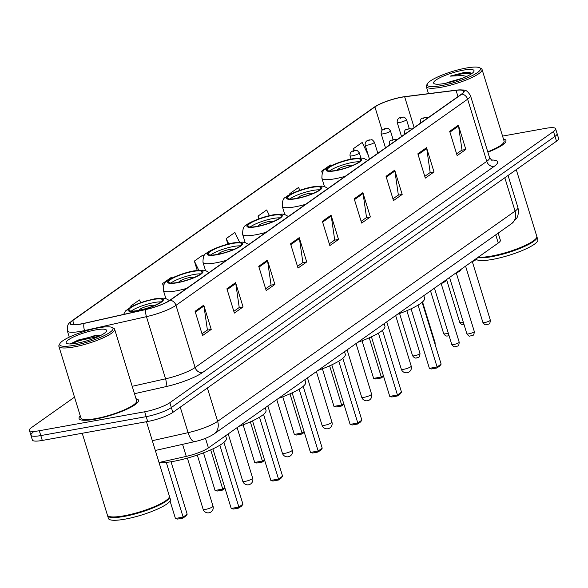 <?xml version="1.0" encoding="UTF-8"?>
<svg xmlns="http://www.w3.org/2000/svg" width="588" height="588" viewBox="0 0 588 588"><rect width="100%" height="100%" fill="white"/><g stroke="black" fill="none" stroke-linecap="round" stroke-linejoin="round"><path stroke-width="0.88" d="M498.176 233.135L500.373 240.271A19.441 3.873 162.9 0 1 498.256 243.028L208.424 447.894A19.441 3.873 162.9 0 1 186.271 456.384L159.025 462.499M33.009 432.408A19.441 3.873 -17.1 0 0 30.892 435.164L32.384 440.022A19.441 3.873 -17.1 0 0 42.292 440.441L147.691 421.493A19.441 3.873 -17.1 0 0 172.843 412.401L556.491 141.223A19.441 3.873 -17.1 0 0 558.6 138.467L557.108 133.608A19.441 3.873 -17.1 0 1 554.991 136.365A19.441 3.873 -17.1 0 0 557.108 133.608L555.616 128.757A19.441 3.873 -17.1 0 0 545.708 128.338L502.564 136.093M74.507 397.157L31.509 427.557A19.441 3.873 -17.1 0 0 29.4 430.313A19.441 3.873 -17.1 0 0 39.3 430.732L144.707 411.784L146.199 416.642A19.441 3.873 -17.1 0 0 171.351 407.543L554.991 136.365L171.351 407.543A19.441 3.873 -17.1 0 1 146.199 416.642L40.792 435.583L146.199 416.642L147.691 421.493M30.892 435.164A19.441 3.873 -17.1 0 0 40.792 435.583A19.441 3.873 -17.1 0 1 30.892 435.164L29.4 430.313M94.896 419.215A31.105 6.203 -17.1 0 0 124.95 410.079A31.105 6.203 -17.1 0 0 138.518 400.252A31.105 6.203 -17.1 0 0 136.026 398.76A31.105 6.203 -17.1 0 1 138.518 400.252A31.105 6.203 -17.1 0 1 124.95 410.079A31.105 6.203 -17.1 0 1 94.896 419.215A31.105 6.203 -17.1 0 1 79.057 418.538A31.105 6.203 -17.1 0 0 94.896 419.215M487.878 152.204A31.105 6.203 -17.1 0 0 505.959 140.525A31.105 6.203 -17.1 0 0 503.468 139.033A31.105 6.203 -17.1 0 1 505.959 140.525A31.105 6.203 -17.1 0 1 487.878 152.204M81.056 323.914A20.734 4.131 162.9 0 1 70.494 323.466A20.734 4.131 162.9 0 1 72.743 320.526L374.916 106.935A20.734 4.131 162.9 0 1 404.654 96.785L456.045 90.324A20.734 4.131 162.9 0 1 463.697 91.221A20.734 4.131 162.9 0 1 461.44 94.161L169.8 300.306A20.734 4.131 162.9 0 1 146.162 309.361L84.246 323.268A20.734 4.131 162.9 0 1 81.056 323.914M80.821 324.076A21.256 4.241 -17.1 0 0 84.091 323.415L146.015 309.509A21.256 4.241 -17.1 0 0 170.241 300.233L461.881 94.087A21.256 4.241 -17.1 0 0 457.56 90.015A21.256 4.241 -17.1 0 0 456.347 90.155L404.956 96.616A21.256 4.241 -17.1 0 0 377.055 105.436A21.256 4.241 -17.1 0 0 374.475 107.016L72.309 320.607A21.256 4.241 -17.1 0 0 80.821 324.076M80.277 415.907A31.105 6.203 -17.1 0 0 79.057 418.538A31.105 6.203 -17.1 0 1 80.277 415.907M144.707 411.784A19.441 3.873 -17.1 0 0 169.858 402.692L553.499 131.514A19.441 3.873 -17.1 0 0 555.616 128.757M394.71 170.175L402.177 194.459L393.497 200.589L386.029 176.312L394.71 170.175A5.182 4.344 -125.3 0 1 394.901 171.034L386.279 177.128M426.535 147.684L434.003 171.961L425.322 178.098L417.855 153.813L426.535 147.684A5.182 4.344 -125.3 0 1 426.726 148.536L418.105 154.629M458.361 125.185L465.828 149.462L457.148 155.599L449.68 131.322L458.361 125.185A5.182 4.344 -125.3 0 1 458.552 126.038L449.93 132.138M299.233 237.662L306.701 261.947L298.02 268.077L290.553 243.799L299.233 237.662A5.182 4.344 -125.3 0 1 299.424 238.522L290.803 244.615M267.408 260.161L274.875 284.438L266.195 290.575L258.727 266.298L267.408 260.161A5.182 4.344 -125.3 0 1 267.599 261.013L258.977 267.114M235.582 282.659L243.05 306.936L234.369 313.073L226.902 288.789L235.582 282.659A5.182 4.344 -125.3 0 1 235.773 283.512L227.152 289.605M203.749 305.15L211.224 329.434L202.544 335.564L195.076 311.287L203.749 305.15A5.182 4.344 -125.3 0 1 203.948 306.01L195.326 312.103M362.884 192.673L370.352 216.95L361.671 223.087L354.204 198.81L362.884 192.673A5.182 4.344 -125.3 0 1 363.075 193.525L354.454 199.626M331.059 215.171L338.526 239.448L329.846 245.586L322.378 221.301L331.059 215.171A5.182 4.344 -125.3 0 1 331.25 216.024L322.628 222.117M299.895 190.314L298.528 187.462L289.847 193.599L290.112 194.452M330.801 165.897L330.353 164.971L321.673 171.101L322.268 173.041M368.154 154.909L362.179 142.472L353.498 148.61L354.145 150.704M203.727 256.368L203.051 254.949L194.371 261.087L197.223 270.37M171.623 278.278L171.226 277.448L162.545 283.585L163.332 286.158M140.686 302.622L139.4 299.946L130.72 306.076L130.955 306.848M269.436 215.656L266.702 209.96L258.022 216.097L258.86 218.832M239.514 242.102L234.877 232.458L226.196 238.588L227.901 244.145M338.526 239.448L334.454 240.176M329.302 243.822L334.704 240.007L331.25 216.024M370.352 216.95L366.28 217.685M361.128 221.323L366.53 217.509L363.075 193.525M211.224 329.434L207.152 330.162M202 333.808L207.402 329.986L203.948 306.01M243.05 306.936L238.978 307.664M233.826 311.309L239.228 307.495L235.773 283.512M274.875 284.438L270.803 285.173M265.651 288.811L271.053 284.996L267.599 261.013M306.701 261.947L302.629 262.674M297.477 266.32L302.879 262.498L299.424 238.522M465.828 149.462L461.756 150.197M456.604 153.835L462.006 150.021L458.552 126.038M434.003 171.961L429.931 172.688M424.779 176.334L430.181 172.519L426.726 148.536M402.177 194.459L398.105 195.187M392.953 198.832L398.355 195.01L394.901 171.034M226.196 238.588L228.761 243.924M194.371 261.087L198.751 270.201M162.545 283.585L163.515 285.606M130.72 306.076L131.058 306.789M258.022 216.097L259.264 218.685M289.847 193.599L290.229 194.393M321.673 171.101L322.437 172.688M353.498 148.61L354.468 150.624M98.821 327.766A27.864 5.557 -17.1 0 0 59.969 343.502A27.864 5.557 -17.1 0 0 73.934 345.354A27.864 5.557 -17.1 0 0 103.069 336.174A27.864 5.557 -17.1 0 0 112.124 327.457A27.864 5.557 -17.1 0 0 98.821 327.766M59.969 343.502L59.116 345.038A29.165 5.814 -17.1 0 0 58.881 346.347A29.165 5.814 -17.1 0 0 73.735 346.979A29.165 5.814 -17.1 0 0 101.9 338.416A29.165 5.814 -17.1 0 0 114.623 329.199A29.165 5.814 -17.1 0 0 113.69 328.251L112.124 327.457M58.881 346.347L80.909 417.972A29.165 5.814 -17.1 0 0 95.763 418.597A29.165 5.814 -17.1 0 0 123.936 410.034A29.165 5.814 -17.1 0 0 136.659 400.818L114.623 329.199M82.224 433.26L107.413 515.125A32.399 6.461 -17.1 0 0 108.442 516.183A32.399 6.461 -17.1 0 0 123.914 515.823A32.399 6.461 -17.1 0 0 169.087 497.529A32.399 6.461 -17.1 0 0 169.351 496.074L146.478 421.714M108.648 516.279A32.075 6.394 -17.1 0 0 108.839 516.382A32.075 6.394 -17.1 0 0 124.149 516.021A32.075 6.394 -17.1 0 0 168.874 497.911A32.075 6.394 -17.1 0 0 168.976 497.72M107.545 515.419A32.399 6.461 -17.1 0 0 107.597 515.735A32.399 6.461 -17.1 0 0 124.105 516.433A32.399 6.461 -17.1 0 0 155.401 506.915A32.399 6.461 -17.1 0 0 169.535 496.676A32.399 6.461 -17.1 0 0 169.403 496.382M107.597 515.735L108.435 518.462A32.399 6.461 -17.1 0 0 124.943 519.16A32.399 6.461 -17.1 0 0 156.246 509.649A32.399 6.461 -17.1 0 0 170.38 499.41L169.535 496.676M76.947 343.23A21.131 4.212 -17.1 0 0 106.406 331.294A21.131 4.212 -17.1 0 0 95.815 329.89A21.131 4.212 -17.1 0 0 73.721 336.858A21.131 4.212 -17.1 0 0 66.856 343.466A21.131 4.212 -17.1 0 0 76.947 343.23M100.982 335.307L95.109 335.432L70.472 343.782M71.574 343.914L78.549 340.768L99.012 336.277M70.384 343.87L78.314 340.011L95.998 335.763L100.636 335.483M137.886 310.493A17.5 3.491 -17.1 0 0 154.791 305.356A17.5 3.491 -17.1 0 0 162.42 299.829A17.5 3.491 -17.1 0 0 153.512 299.454A17.5 3.491 -17.1 0 0 136.607 304.591A17.5 3.491 -17.1 0 0 128.978 310.119A17.5 3.491 -17.1 0 0 137.886 310.493M161.061 301.909A17.5 3.491 -17.1 0 0 154.446 302.489A17.5 3.491 -17.1 0 0 131.278 311.074M159.069 462.653A37.911 7.556 -17.1 0 0 173.217 461.396A37.911 7.556 -17.1 0 0 209.835 450.261A37.911 7.556 -17.1 0 0 226.373 438.28L225.601 435.759M166.286 462.403L183.118 517.095L175.43 518.476L170.05 500.983M187.168 514.228L185.859 516.051L182.971 518.094L183.118 517.095L187.168 514.228L171.027 461.764M182.971 518.094L177.48 519.079L175.43 518.476M219.861 445.212L238.89 507.069L231.209 508.451L212.885 448.887M242.94 504.203L241.639 506.025L238.743 508.069L238.89 507.069L242.94 504.203L223.925 442.374M238.743 508.069L233.26 509.061L231.209 508.451M154.049 305.679A7.776 1.551 -17.1 0 0 150.102 305.554A7.776 1.551 -17.1 0 0 139.187 310.243M466.262 68.039A27.864 5.557 -17.1 0 0 427.41 83.775A27.864 5.557 -17.1 0 0 441.382 85.627A27.864 5.557 -17.1 0 0 470.518 76.447A27.864 5.557 -17.1 0 0 479.565 67.73A27.864 5.557 -17.1 0 0 466.262 68.039M427.41 83.775L426.557 85.311A29.165 5.814 -17.1 0 0 426.322 86.627A29.165 5.814 -17.1 0 0 441.176 87.252A29.165 5.814 -17.1 0 0 469.349 78.689A29.165 5.814 -17.1 0 0 482.064 69.472A29.165 5.814 -17.1 0 0 481.138 68.524L479.565 67.73M478.36 257.096A32.399 6.461 -17.1 0 0 491.355 256.096A32.399 6.461 -17.1 0 0 536.528 237.802A32.399 6.461 -17.1 0 0 536.793 236.347L516.271 169.645M478.191 257.213A32.075 6.394 -17.1 0 0 491.597 256.302A32.075 6.394 -17.1 0 0 536.315 238.184A32.075 6.394 -17.1 0 0 536.418 237.993M477.684 257.566A32.399 6.461 -17.1 0 0 491.546 256.706A32.399 6.461 -17.1 0 0 522.842 247.195A32.399 6.461 -17.1 0 0 536.976 236.949A32.399 6.461 -17.1 0 0 536.851 236.663M476.368 259.44A32.399 6.461 -17.1 0 0 492.384 259.433A32.399 6.461 -17.1 0 0 523.688 249.922A32.399 6.461 -17.1 0 0 537.822 239.684L536.976 236.949M462.594 78.219L450.599 81.563L457.876 79.953M471.863 73.515L469.834 72.589L463.851 72.544L450.07 76.146L462.572 75.543L466.637 76.381M444.388 83.503A21.131 4.212 -17.1 0 0 473.847 71.574A21.131 4.212 -17.1 0 0 463.256 70.17A21.131 4.212 -17.1 0 0 441.162 77.131A21.131 4.212 -17.1 0 0 434.297 83.739A21.131 4.212 -17.1 0 0 444.388 83.503M450.599 81.563L445.792 83.239M487.753 151.807A29.165 5.814 -17.1 0 0 504.1 141.098L482.064 69.472M450.07 76.146L463.212 73.603L471.4 73.838M463.851 72.544L470.04 72.633M177.525 282.475A17.5 3.491 -17.1 0 0 194.43 277.345A17.5 3.491 -17.1 0 0 202.059 271.81A17.5 3.491 -17.1 0 0 193.151 271.435A17.5 3.491 -17.1 0 0 176.246 276.573A17.5 3.491 -17.1 0 0 168.616 282.1A17.5 3.491 -17.1 0 0 177.525 282.475M200.692 273.89A17.5 3.491 -17.1 0 0 194.084 274.471A17.5 3.491 -17.1 0 0 170.91 283.056M238.86 426.381A37.911 7.556 -17.1 0 0 266.011 410.262L265.232 407.741M210.695 449.886L222.756 489.076L215.068 490.458L203.492 452.841M225.028 488.363L222.609 490.076L222.756 489.076L224.8 487.628M222.609 490.076L217.119 491.061L215.068 490.458M259.499 417.193L278.528 479.051L270.84 480.433L252.517 420.868M282.578 476.184L281.277 478.007L278.381 480.051L278.528 479.051L282.578 476.184L263.556 414.364M278.381 480.051L272.891 481.043L270.84 480.433M193.687 277.661A7.776 1.551 -17.1 0 0 189.74 277.536A7.776 1.551 -17.1 0 0 178.826 282.233M217.163 254.464A17.5 3.491 -17.1 0 0 234.068 249.327A17.5 3.491 -17.1 0 0 241.697 243.792A17.5 3.491 -17.1 0 0 232.789 243.417A17.5 3.491 -17.1 0 0 215.884 248.555A17.5 3.491 -17.1 0 0 208.255 254.082A17.5 3.491 -17.1 0 0 217.163 254.464M240.33 245.872A17.5 3.491 -17.1 0 0 233.723 246.453A17.5 3.491 -17.1 0 0 210.548 255.038M278.499 398.363A37.911 7.556 -17.1 0 0 305.65 382.251L304.871 379.723M250.334 421.868L262.388 461.058L254.707 462.44L243.131 424.823M264.666 460.345L262.248 462.058L262.388 461.058L264.438 459.61M262.248 462.058L256.758 463.043L254.707 462.44M299.138 389.183L318.167 451.033L310.479 452.415L292.155 392.85M322.217 448.174L320.916 449.989L318.02 452.032L318.167 451.033L322.217 448.174L303.195 386.345M318.02 452.032L312.529 453.025L310.479 452.415M233.326 249.643A7.776 1.551 -17.1 0 0 229.379 249.518A7.776 1.551 -17.1 0 0 218.464 254.214M256.802 226.446A17.5 3.491 -17.1 0 0 273.707 221.309A17.5 3.491 -17.1 0 0 281.336 215.774A17.5 3.491 -17.1 0 0 272.428 215.399A17.5 3.491 -17.1 0 0 255.523 220.537A17.5 3.491 -17.1 0 0 247.886 226.064A17.5 3.491 -17.1 0 0 256.802 226.446M279.969 217.861A17.5 3.491 -17.1 0 0 273.361 218.435A17.5 3.491 -17.1 0 0 250.187 227.019M318.137 370.344A37.911 7.556 -17.1 0 0 345.288 354.233L344.509 351.705M289.972 393.85L302.026 433.04L294.345 434.422L282.769 396.804M304.305 432.334L301.879 434.04L302.026 433.04L304.077 431.592M301.879 434.04L296.389 435.032L294.345 434.422M338.776 361.164L357.805 423.015L350.117 424.396L331.794 364.839M361.855 420.155L360.554 421.971L357.658 424.022L357.805 423.015L361.855 420.155L342.833 358.327M357.658 424.022L352.168 425.006L350.117 424.396M272.957 221.625A7.776 1.551 -17.1 0 0 269.017 221.5A7.776 1.551 -17.1 0 0 258.103 226.196M296.44 198.428A17.5 3.491 -17.1 0 0 313.338 193.29A17.5 3.491 -17.1 0 0 320.974 187.756A17.5 3.491 -17.1 0 0 312.059 187.381A17.5 3.491 -17.1 0 0 295.161 192.519A17.5 3.491 -17.1 0 0 287.525 198.046A17.5 3.491 -17.1 0 0 296.44 198.428M319.607 189.843A17.5 3.491 -17.1 0 0 312.992 190.416A17.5 3.491 -17.1 0 0 289.825 199.001M357.776 342.326A37.911 7.556 -17.1 0 0 384.927 326.215L384.148 323.687M329.611 365.832L341.665 405.022L333.977 406.404L322.408 368.786M343.943 404.316L341.518 406.021L341.665 405.022L343.715 403.574M341.518 406.021L336.027 407.014L333.977 406.404M378.415 333.146L397.444 394.996L389.756 396.378L371.432 336.821M401.494 392.137L400.193 393.953L397.297 396.003L397.444 394.996L401.494 392.137L382.472 330.309M397.297 396.003L391.806 396.988L389.756 396.378M312.596 193.606A7.776 1.551 -17.1 0 0 308.656 193.481A7.776 1.551 -17.1 0 0 297.741 198.178M336.079 170.41A17.5 3.491 -17.1 0 0 352.976 165.272A17.5 3.491 -17.1 0 0 360.613 159.745A17.5 3.491 -17.1 0 0 351.697 159.363A17.5 3.491 -17.1 0 0 334.8 164.5A17.5 3.491 -17.1 0 0 327.163 170.035A17.5 3.491 -17.1 0 0 336.079 170.41M359.246 161.825A17.5 3.491 -17.1 0 0 352.631 162.398A17.5 3.491 -17.1 0 0 329.464 170.983M397.415 314.308A37.911 7.556 -17.1 0 0 424.565 298.197L423.786 295.668M369.249 337.813L381.303 377.004L373.615 378.385L362.046 340.768M383.574 376.298L381.156 378.003L381.303 377.004L383.354 375.556M381.156 378.003L375.666 378.995L373.615 378.385M418.053 305.128L437.082 366.978L429.394 368.36L411.071 308.803M441.132 364.119L439.824 365.934L436.935 367.985L437.082 366.978L441.132 364.119L422.11 302.291M436.935 367.985L431.445 368.97L429.394 368.36M352.234 165.588A7.776 1.551 -17.1 0 0 348.294 165.471A7.776 1.551 -17.1 0 0 337.38 170.16M182.567 444.352L186.271 456.384M205.484 438.325L208.424 447.894M495.743 234.847L498.256 243.028M172.843 412.401L169.858 402.692M42.292 440.441L39.3 430.732M556.491 141.223L553.499 131.514M152.314 440.691L188.101 432.658L180.259 407.161M214.142 433.9A12.958 10.849 -125.3 0 0 217.641 421.339L515.081 211.099A25.923 5.167 -17.1 0 0 517.896 207.424C519.527 215.274 516.198 218.868 516.492 218.523L511.582 223.653L214.142 433.9C208.769 437.354 202.301 439.927 194.731 441.617A12.958 4.616 -102.7 0 1 188.101 432.658A25.923 5.167 -17.1 0 0 217.641 421.339L207.38 387.992M511.582 223.653A12.958 10.849 -125.3 0 0 515.081 211.099L504.82 177.745M72.743 320.526L74.007 324.635M461.881 94.087A6.483 5.424 54.7 0 1 467.629 99.203L175.981 305.348A25.923 5.167 162.9 0 1 146.441 316.66L84.525 330.566A25.923 5.167 162.9 0 1 80.534 331.375A25.923 5.167 162.9 0 1 67.333 330.816L69.274 337.144M84.525 330.566A6.483 2.308 -102.7 0 1 84.091 323.415M146.015 309.509A6.483 2.308 -102.7 0 0 146.441 316.66L165.559 378.819A25.923 5.167 -17.1 0 0 195.106 367.5L175.981 305.348A6.483 5.424 -125.3 0 0 170.241 300.233M457.56 90.015C465.012 90.207 465.968 88.612 470.444 95.528A25.923 5.167 162.9 0 1 467.629 99.203L486.746 161.355A25.923 5.167 -17.1 0 0 489.561 157.68L492.06 160.612M374.475 107.016A6.483 5.424 -125.3 0 0 374.064 107.273L71.898 320.864A6.483 5.424 54.7 0 1 72.309 320.607M491.09 160.017A32.399 6.461 162.9 0 1 494.104 166.433L202.463 372.579A32.399 6.461 162.9 0 1 165.529 386.728L134.468 393.703M132.19 386.309L165.559 378.819A6.483 2.308 77.3 0 1 165.529 386.728M202.463 372.579A6.483 5.424 -125.3 0 1 195.106 367.5L486.746 161.355A6.483 5.424 -125.3 0 0 494.104 166.433M456.045 90.324L457.978 96.616M404.654 96.785L414.136 127.603M374.916 106.935L382.082 130.235M153.946 299.145A18.471 3.682 -17.1 0 0 130.051 307.789A18.471 3.682 -17.1 0 0 137.452 310.802A18.471 3.682 -17.1 0 0 161.347 302.166A18.471 3.682 -17.1 0 0 153.946 299.145M213.018 506.172A5.182 1.036 162.9 0 1 212.459 506.907A5.182 1.036 162.9 0 1 205.749 509.333A5.182 1.036 162.9 0 1 203.11 509.223A5.182 5.182 0 0 0 211.055 511.935A5.182 5.182 0 0 0 213.018 506.172L197.296 455.061M193.584 271.127A18.471 3.682 -17.1 0 0 169.689 279.77A18.471 3.682 -17.1 0 0 177.091 282.784A18.471 3.682 -17.1 0 0 200.986 274.148A18.471 3.682 -17.1 0 0 193.584 271.127M186.69 288.37A24.946 4.976 162.9 0 1 176.062 290.898A24.946 4.976 162.9 0 1 163.361 290.362C163.302 285.026 164.471 281.99 166.867 281.262C168.999 278.778 183.382 272.604 194.305 270.818L202.985 270.135L205.543 270.568L209.085 272.538M252.656 478.154A5.182 1.036 162.9 0 1 252.098 478.889A5.182 1.036 162.9 0 1 245.387 481.315A5.182 1.036 162.9 0 1 242.748 481.205A5.182 5.182 0 0 0 250.694 483.917A5.182 5.182 0 0 0 252.656 478.154L237.111 427.616M233.223 243.109A18.471 3.682 -17.1 0 0 209.328 251.752A18.471 3.682 -17.1 0 0 216.729 254.766A18.471 3.682 -17.1 0 0 240.624 246.129A18.471 3.682 -17.1 0 0 233.223 243.109M226.321 260.352A24.946 4.976 162.9 0 1 215.7 262.88A24.946 4.976 162.9 0 1 202.992 262.344C202.941 257.007 204.109 253.972 206.498 253.244C208.637 250.76 223.014 244.586 233.943 242.8L242.624 242.116L245.181 242.55L248.724 244.52M292.295 450.136A5.182 1.036 162.9 0 1 291.736 450.871A5.182 1.036 162.9 0 1 285.026 453.297A5.182 1.036 162.9 0 1 282.387 453.186A5.182 5.182 0 0 0 290.332 455.898A5.182 5.182 0 0 0 292.295 450.136L276.75 399.597M272.861 215.09A18.471 3.682 -17.1 0 0 248.967 223.734A18.471 3.682 -17.1 0 0 256.368 226.748A18.471 3.682 -17.1 0 0 280.255 218.111A18.471 3.682 -17.1 0 0 272.861 215.09M265.96 232.334A24.946 4.976 162.9 0 1 255.339 234.862A24.946 4.976 162.9 0 1 242.631 234.325C242.579 228.989 243.748 225.961 246.137 225.233C248.276 222.742 262.652 216.568 273.582 214.782L282.262 214.098L284.812 214.532L288.363 216.502M331.933 422.118A5.182 1.036 162.9 0 1 331.367 422.853A5.182 1.036 162.9 0 1 324.664 425.278A5.182 1.036 162.9 0 1 322.026 425.168A5.182 5.182 0 0 0 329.971 427.88A5.182 5.182 0 0 0 331.933 422.118L316.388 371.587M312.493 187.072A18.471 3.682 -17.1 0 0 288.605 195.716A18.471 3.682 -17.1 0 0 296.007 198.729A18.471 3.682 -17.1 0 0 319.894 190.093A18.471 3.682 -17.1 0 0 312.493 187.072M305.598 204.323A24.946 4.976 162.9 0 1 294.978 206.844A24.946 4.976 162.9 0 1 282.269 206.307C282.211 200.971 283.379 197.943 285.775 197.215C287.914 194.724 302.291 188.55 313.213 186.763L321.901 186.08L324.451 186.521L328.001 188.483M371.572 394.1A5.182 1.036 162.9 0 1 371.006 394.835A5.182 1.036 162.9 0 1 364.303 397.26A5.182 1.036 162.9 0 1 361.664 397.15A5.182 5.182 0 0 0 369.609 399.862A5.182 5.182 0 0 0 371.572 394.1L356.027 343.568M352.131 159.061A18.471 3.682 -17.1 0 0 328.244 167.698A18.471 3.682 -17.1 0 0 335.645 170.718A18.471 3.682 -17.1 0 0 359.533 162.075A18.471 3.682 -17.1 0 0 352.131 159.061M345.237 176.304A24.946 4.976 162.9 0 1 334.616 178.833A24.946 4.976 162.9 0 1 321.908 178.289C321.849 172.953 323.018 169.925 325.414 169.197C327.553 166.705 341.929 160.531 352.851 158.753L361.539 158.062L364.09 158.503L367.64 160.465M411.21 366.089A5.182 1.036 162.9 0 1 410.645 366.824A5.182 1.036 162.9 0 1 403.941 369.249A5.182 1.036 162.9 0 1 401.295 369.132A5.182 5.182 0 0 0 409.248 371.844A5.182 5.182 0 0 0 411.21 366.089L395.658 315.55M414.54 355.777A3.888 0.772 -17.1 0 0 418.296 354.637A3.888 0.772 -17.1 0 0 419.994 353.41C419.611 359.084 418.156 356.556 416.561 357.945C415.268 358.415 413.93 357.666 412.555 355.696A3.888 0.772 -17.1 0 0 414.54 355.777M360.9 158.025L359.305 152.829A4.858 0.97 162.9 0 1 357.181 154.365A4.858 0.97 162.9 0 1 352.484 155.791A4.858 0.97 162.9 0 1 350.007 155.688L351.058 159.098M352.998 151.733L354.446 150.712L352.998 151.733M434.716 343.26A3.888 0.772 -17.1 0 0 435.091 342.738L435.12 344.575M377.827 153.27L374.402 142.156A4.858 0.97 162.9 0 1 372.285 143.692A4.858 0.97 162.9 0 1 367.588 145.118A4.858 0.97 162.9 0 1 365.111 145.008L369.47 159.172M368.103 141.061L369.551 140.04L368.103 141.061M449.019 335.542L447.689 335.939C446.395 336.409 445.065 335.66 443.69 333.69A3.888 0.772 -17.1 0 0 445.667 333.778A3.888 0.772 -17.1 0 0 448.262 333.08M393.1 139.496L390.432 130.823A4.858 0.97 162.9 0 1 388.315 132.359A4.858 0.97 162.9 0 1 383.619 133.785A4.858 0.97 162.9 0 1 381.142 133.682L385.5 147.845M384.133 129.727L385.574 128.706L384.133 129.727M464.028 324.547L463.719 324.613C462.425 325.076 461.095 324.326 459.72 322.364A3.888 0.772 -17.1 0 0 461.698 322.445A3.888 0.772 -17.1 0 0 463.263 322.077M409.255 128.588L406.462 119.496A4.858 0.97 162.9 0 1 404.338 121.032A4.858 0.97 162.9 0 1 399.649 122.458A4.858 0.97 162.9 0 1 397.172 122.355L401.53 136.512M400.156 118.401L401.604 117.379L400.156 118.401M459.191 342.142C458.809 347.809 457.354 345.281 455.751 346.677C454.142 346.053 454.936 348.5 451.753 344.428A3.888 0.772 -17.1 0 0 453.738 344.509A3.888 0.772 -17.1 0 0 457.493 343.37A3.888 0.772 -17.1 0 0 459.191 342.142L441.184 283.629M389.962 144.692A4.858 0.97 162.9 0 1 389.205 144.42C389.543 138.717 390.939 141.091 394.004 139.29L397.032 139.687M393.644 139.444L392.196 140.466L393.644 139.444M442.22 282.637A9.724 1.94 -17.1 0 0 446.108 279.888L445.506 281.218L440.339 283.967M445.667 280.594A9.07 1.808 162.9 0 1 440.39 283.93M474.288 331.463C473.913 337.137 472.458 334.609 470.856 336.005C469.246 335.373 470.04 337.828 466.857 333.749A3.888 0.772 -17.1 0 0 468.834 333.837A3.888 0.772 -17.1 0 0 472.598 332.698A3.888 0.772 -17.1 0 0 474.288 331.463L456.288 272.957M405.066 134.013A4.858 0.97 162.9 0 1 404.309 133.741C404.647 128.044 406.043 130.418 409.108 128.61L412.137 129.015M408.748 128.765L407.3 129.786L408.748 128.765M457.317 271.965A9.724 1.94 -17.1 0 0 461.205 269.216M460.772 269.914A9.07 1.808 162.9 0 1 455.494 273.258M490.319 320.137C489.944 325.811 488.488 323.282 486.886 324.672C485.269 324.047 486.07 326.494 482.888 322.422A3.888 0.772 -17.1 0 0 484.865 322.503A3.888 0.772 -17.1 0 0 488.621 321.364A3.888 0.772 -17.1 0 0 490.319 320.137L472.318 261.623M421.089 122.686A4.858 0.97 162.9 0 1 420.339 122.414C420.67 116.711 422.066 119.085 425.131 117.284L428.167 117.688M424.771 117.438L423.323 118.46L424.771 117.438M473.347 260.631A9.724 1.94 -17.1 0 0 477.235 257.889M476.802 258.588A9.07 1.808 162.9 0 1 471.517 261.925M517.896 207.424L508.061 175.452M194.731 441.617L155.32 450.467M377.055 105.436L374.064 107.273M71.898 320.864C70.479 322.885 66.951 321.974 67.333 330.816M470.444 95.528L489.561 157.68M108.839 516.382L108.442 516.183M168.874 497.911L169.087 497.529M169.447 300.549L165.904 298.586L163.346 298.153L154.666 298.836L144.508 301.35L131.661 306.473L125.435 311.001L123.627 314.426M187.388 458.111L203.11 509.223M428.483 93.654L426.322 86.627M536.315 238.184L536.528 237.802M165.889 298.586L163.361 290.362M228.203 433.915L242.748 481.205M205.528 270.568L202.992 262.344M267.841 405.896L282.387 453.186M245.159 242.55L242.631 234.325M307.473 377.878L322.026 425.168M284.798 214.532L282.269 206.307M347.111 349.867L361.664 397.15M324.436 186.514L321.908 178.289M386.75 321.849L401.295 369.132M419.994 353.41L406.845 310.677M359.305 152.829C355.924 148.668 357.092 151.145 354.807 150.557C351.506 150.859 349.911 152.571 350.007 155.688M412.555 355.696L399.59 313.529M435.091 342.738L422.537 301.916M374.402 142.156C371.021 137.996 372.189 140.466 369.911 139.885C366.611 140.187 365.016 141.899 365.111 145.008M390.432 130.823C387.051 126.67 388.22 129.139 385.941 128.552C382.641 128.86 381.046 130.565 381.142 133.682M443.69 333.69L430.526 290.906M406.462 119.496C403.081 115.336 404.25 117.806 401.964 117.225C398.671 117.526 397.069 119.239 397.172 122.355M459.72 322.364L446.557 279.572M451.753 344.428L434.436 288.142M389.41 145.082L389.205 144.42M466.857 333.749L449.541 277.462M404.515 134.402L404.309 133.741M461.227 269.201L460.602 270.539L455.443 273.288M482.888 322.422L465.571 266.136M420.545 123.076L420.339 122.414M477.258 257.875L476.633 259.212L471.473 261.961"/></g></svg>
